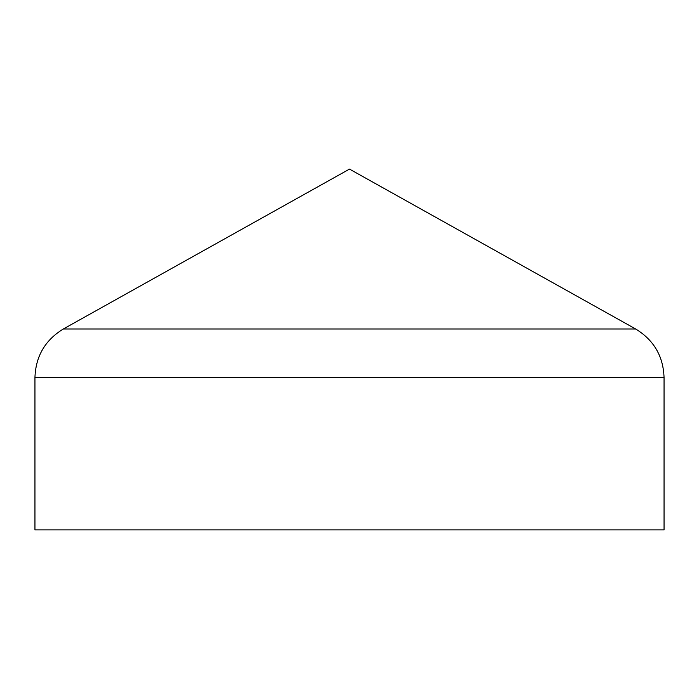 <?xml version="1.0" encoding="UTF-8"?>
<svg xmlns="http://www.w3.org/2000/svg" width="699" height="699" viewBox="0 0 699 699"><rect width="100%" height="100%" fill="white"/><g stroke="black" fill="none" stroke-linecap="round" stroke-linejoin="round"><path stroke-width="1.05" d="M34.95 377.416L34.95 529.903L664.05 529.903L664.05 377.416C663.264 356.184 653.792 340.037 635.653 328.984L349.5 169.097L63.347 328.984C45.208 340.037 35.736 356.184 34.95 377.416L664.05 377.416M348.6 169.333L350.4 169.333M63.347 328.984L635.653 328.984"/></g></svg>
